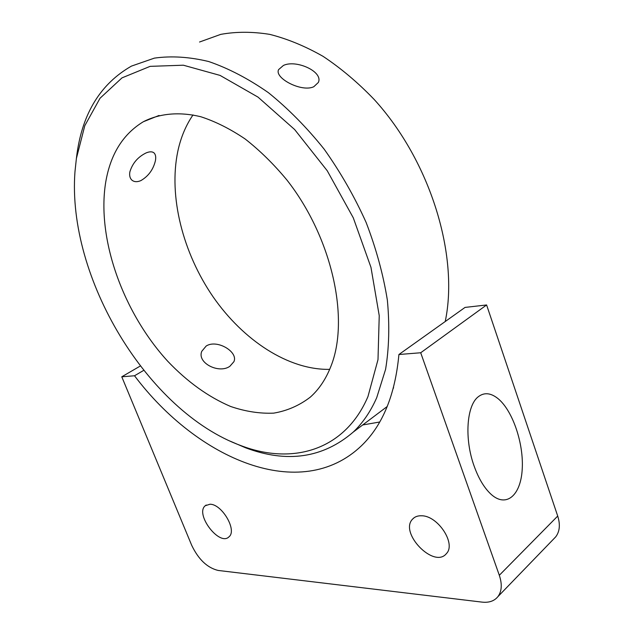 <?xml version="1.0" encoding="UTF-8"?>
<svg xmlns="http://www.w3.org/2000/svg" width="634" height="634" viewBox="0 0 634 634"><rect width="100%" height="100%" fill="white"/><g stroke="black" fill="none" stroke-linecap="round" stroke-linejoin="round"><path stroke-width="0.95" d="M478.377 396.67C484.336 392.153 490.962 392.866 498.253 398.81C512.93 411.022 523.977 444.196 522.186 469.731C520.633 495.455 506.336 507.794 491.405 494.591C484.487 488.362 478.718 478.844 474.113 466.03C464.294 439.021 466.497 405.427 478.377 396.67M209.973 504.228C221.948 504.006 237.346 530.349 229.017 536.792C219.562 546.785 194.662 514.103 205.242 505.734L209.973 504.228M421.658 515.783C437.896 515.688 456.337 543.774 446.431 553.577C434.163 569.213 398.762 532.6 412.663 519.032C414.834 516.702 417.838 515.616 421.658 515.783M379.711 422.006L362.688 424.962M553.704 538.924L555.725 536.839C559.743 531.49 560.408 524.564 557.714 516.06L486.603 304.962L465.039 307.419L398.913 354.509L420.707 352.758L499.315 575.284C502.294 584.215 501.819 591.348 497.888 596.673C494.274 601.056 488.996 602.871 482.062 602.118L218.128 570.441C207.263 567.795 198.45 559.41 191.682 545.272L121.776 376.794L134.519 375.764L143.696 370.375M398.913 354.509C395.156 394.8 382.738 425.152 361.642 445.575C300.793 504.07 197.618 459.491 134.519 375.764M420.707 352.758L486.603 304.962M121.776 376.794L140.28 366.024M313.775 86.747L318.323 82.491C323.617 71.721 296.126 59.287 283.414 65.453L278.611 69.597C274.07 77.99 301.554 92.556 313.775 86.747M155.378 160.893C156.099 157.184 155.655 154.53 154.054 152.945C152.311 151.471 149.679 151.455 146.161 152.897C137.911 156.915 132.474 163.255 129.851 171.933C129.265 175.523 129.93 178.249 131.864 180.096C134.123 181.99 137.095 182.18 140.78 180.658C148.324 176.3 153.19 169.714 155.378 160.893M229.888 366.27L233.906 361.689C238.527 351.965 217.066 338.984 206.185 346.021L201.77 351.307C196.794 362.965 219.055 374.139 229.888 366.27M193.013 114.92C185.841 125.405 180.785 137.499 177.837 151.185C168.343 196.461 182.941 252.966 213.072 296.791C243.345 340.458 288.502 370.161 329.68 369.36M393.571 387.342L393.262 388.499M199.544 42.018L220.719 34.379C236.094 31.589 252.427 31.589 269.719 34.371C287.361 38.817 305.168 46.163 323.15 56.402C340.965 68.258 357.988 82.626 374.219 99.514C430.589 161.313 459.095 255.661 445.226 321.525M105.68 182.386C96.534 239.145 123.337 312.784 167.764 361.285C187.331 381.834 208.285 396.9 230.618 406.473C245.342 411.49 259.686 413.717 273.634 413.146C287.123 410.872 299.343 405.538 310.28 397.153C319.005 389.411 325.876 379.148 330.893 366.365C349.833 319.362 332.343 237.845 286.909 180.008C273.801 164.182 259.877 150.504 245.136 138.973C230.205 128.884 215.394 121.459 200.701 116.704C179.057 111.521 159.443 113.47 143.339 121.736C122.948 134.123 110.395 154.339 105.68 182.386M76.318 158.968L76.999 153.666C82.737 112.773 100.893 83.585 131.452 66.102L154.379 58.13C171.283 55.729 189.392 56.87 208.721 61.538C228.486 68.321 248.385 78.703 268.412 92.675C288.161 108.604 306.729 127.418 324.117 149.101C340.45 172.091 354.446 196.524 366.103 222.399C376.16 248.591 383.237 274.474 387.35 300.064C389.696 324.973 389.102 348.074 385.583 369.36L376.699 397.732C370.581 411.577 362.767 423.013 353.273 432.055C322.904 458.113 286.996 463.351 245.54 447.77L230.221 441.185M367.942 396.622L377.999 359.629L379.235 315.677L370.961 267.326L353.281 217.811L327.223 170.728L294.651 129.55L258.03 97.129L220.069 75.406L183.361 65.207L150.123 66.356L121.99 77.871L100.029 98.246L84.79 125.714L76.389 158.452L74.97 171.743C66.927 278.017 147.96 411.696 240.999 445.647C291.989 465.19 344.745 450.877 367.942 396.622M557.714 516.06L499.315 575.284M496.382 397.367L498.253 398.81M206.224 505.021L205.242 505.734M414.232 517.653L412.663 519.032M497.888 596.673L555.725 536.839M153.618 152.604L154.054 152.945M143.339 121.736L159.055 115.467M353.273 432.055L387.255 406.481M240.999 445.647L245.54 447.77"/></g></svg>
